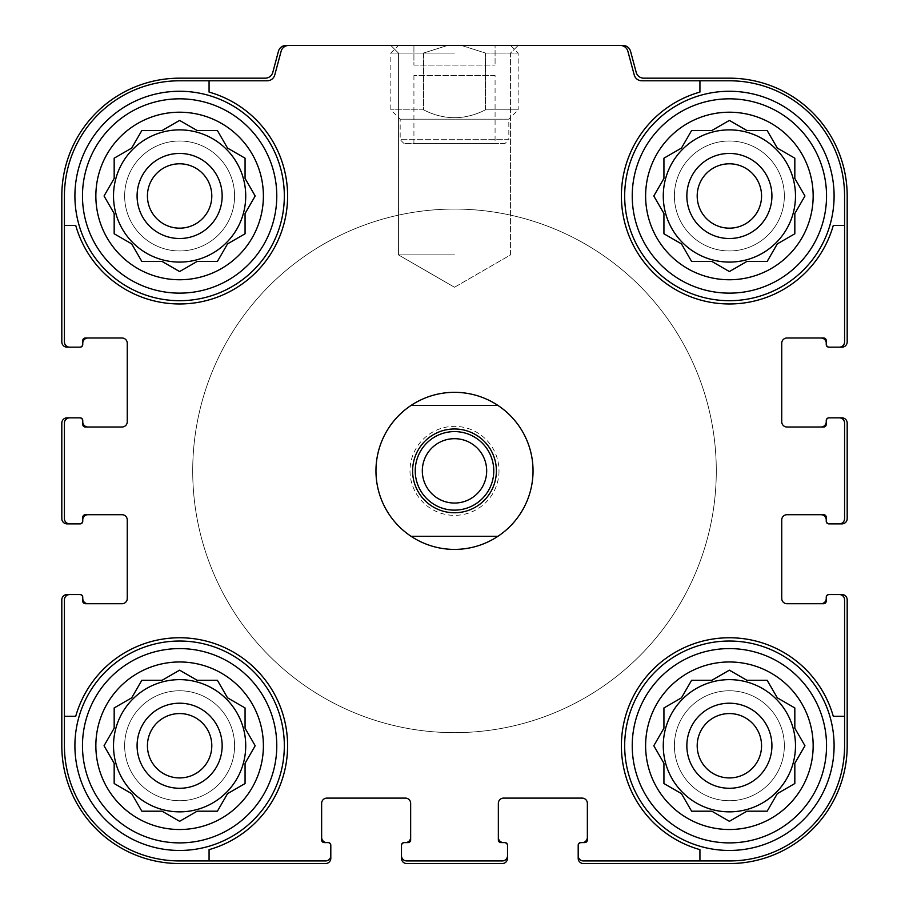 <?xml version="1.0" encoding="UTF-8"?>
<svg xmlns="http://www.w3.org/2000/svg" width="909" height="909" viewBox="0 0 909 909"><rect width="100%" height="100%" fill="white"/><g stroke="black" fill="none" stroke-linecap="round" stroke-linejoin="round"><path stroke-width="0.68" stroke-dasharray="4.54 3.41" d="M263.394 195.98A83.776 83.776 0 0 1 137.736 268.53A83.776 83.776 0 0 1 137.736 123.431A83.776 83.776 0 0 1 263.394 195.98M245.066 213.513L255.19 195.98L245.066 178.448L245.066 158.189L227.534 148.065L217.41 130.532L197.151 130.532L179.618 120.408L162.086 130.532L141.827 130.532L131.703 148.065L114.17 158.189L114.17 178.448L104.046 195.98L114.17 213.513L114.17 233.772L131.703 243.896L141.827 261.428L162.086 261.428L179.618 271.552L197.151 261.428L217.41 261.428L227.534 243.896L245.066 233.772L245.066 213.513L255.19 195.98L245.066 178.448L245.066 158.189L227.534 148.065L217.41 130.532L197.151 130.532L179.618 120.408L162.086 130.532L141.827 130.532L131.703 148.065L114.17 158.189L114.17 178.448L104.046 195.98L114.17 213.513L114.17 233.772L131.703 243.896L141.827 261.428L162.086 261.428L179.618 271.552L197.151 261.428L217.41 261.428L227.534 243.896L245.066 233.772L245.066 213.513L245.066 233.772L227.534 243.896L217.41 261.428M813.157 195.98A83.776 83.776 0 0 1 687.499 268.53A83.776 83.776 0 0 1 687.499 123.431A83.776 83.776 0 0 1 813.157 195.98M794.83 213.513L804.954 195.98L794.83 178.448L794.83 158.189L777.297 148.065L767.173 130.532L746.914 130.532L729.382 120.408L711.849 130.532L691.59 130.532L681.466 148.065L663.934 158.189L663.934 178.448L653.81 195.98L663.934 213.513L663.934 233.772L681.466 243.896L691.59 261.428L711.849 261.428L729.382 271.552L746.914 261.428L767.173 261.428L777.297 243.896L794.83 233.772L794.83 213.513L804.954 195.98L794.83 178.448L794.83 158.189L777.297 148.065L767.173 130.532L746.914 130.532L729.382 120.408L711.849 130.532L691.59 130.532L681.466 148.065L663.934 158.189L663.934 178.448L653.81 195.98L663.934 213.513L663.934 233.772L681.466 243.896L691.59 261.428L711.849 261.428L729.382 271.552L746.914 261.428L767.173 261.428L777.297 243.896L794.83 233.772L794.83 213.513L794.83 233.772L777.297 243.896L767.173 261.428M813.157 745.744A83.776 83.776 0 0 1 687.499 818.293A83.776 83.776 0 0 1 687.499 673.194A83.776 83.776 0 0 1 813.157 745.744M794.83 763.276L804.954 745.744L794.83 728.211L794.83 707.952L777.297 697.828L767.173 680.296L746.914 680.296L729.382 670.172L711.849 680.296L691.59 680.296L681.466 697.828L663.934 707.952L663.934 728.211L653.81 745.744L663.934 763.276L663.934 783.535L681.466 793.659L691.59 811.192L711.849 811.192L729.382 821.316L746.914 811.192L767.173 811.192L777.297 793.659L794.83 783.535L794.83 763.276L804.954 745.744L794.83 728.211L794.83 707.952L777.297 697.828L767.173 680.296L746.914 680.296L729.382 670.172L711.849 680.296L691.59 680.296L681.466 697.828L663.934 707.952L663.934 728.211L653.81 745.744L663.934 763.276L663.934 783.535L681.466 793.659L691.59 811.192L711.849 811.192L729.382 821.316L746.914 811.192L767.173 811.192L777.297 793.659L794.83 783.535L794.83 763.276L794.83 783.535L777.297 793.659L767.173 811.192M263.394 745.744A83.776 83.776 0 0 1 137.736 818.293A83.776 83.776 0 0 1 137.736 673.194A83.776 83.776 0 0 1 263.394 745.744M245.066 763.276L255.19 745.744L245.066 728.211L245.066 707.952L227.534 697.828L217.41 680.296L197.151 680.296L179.618 670.172L162.086 680.296L141.827 680.296L131.703 697.828L114.17 707.952L114.17 728.211L104.046 745.744L114.17 763.276L114.17 783.535L131.703 793.659L141.827 811.192L162.086 811.192L179.618 821.316L197.151 811.192L217.41 811.192L227.534 793.659L245.066 783.535L245.066 763.276L255.19 745.744L245.066 728.211L245.066 707.952L227.534 697.828L217.41 680.296L197.151 680.296L179.618 670.172L162.086 680.296L141.827 680.296L131.703 697.828L114.17 707.952L114.17 728.211L104.046 745.744L114.17 763.276L114.17 783.535L131.703 793.659L141.827 811.192L162.086 811.192L179.618 821.316L197.151 811.192L217.41 811.192L227.534 793.659L245.066 783.535L245.066 763.276L245.066 783.535L227.534 793.659L217.41 811.192M245.725 195.98A66.107 66.107 0 0 1 146.565 253.225A66.107 66.107 0 0 1 146.565 138.736A66.107 66.107 0 0 1 245.725 195.98A66.107 66.107 0 0 1 146.565 253.225A66.107 66.107 0 0 1 146.565 138.736A66.107 66.107 0 0 1 245.725 195.98A66.107 66.107 0 0 0 179.618 129.873A66.107 66.107 0 0 0 113.511 195.98A66.107 66.107 0 0 0 179.618 262.087A66.107 66.107 0 0 0 245.725 195.98M795.489 195.98A66.107 66.107 0 0 1 696.328 253.225A66.107 66.107 0 0 1 696.328 138.736A66.107 66.107 0 0 1 795.489 195.98A66.107 66.107 0 0 1 696.328 253.225A66.107 66.107 0 0 1 696.328 138.736A66.107 66.107 0 0 1 795.489 195.98A66.107 66.107 0 0 0 729.382 129.873A66.107 66.107 0 0 0 663.275 195.98A66.107 66.107 0 0 0 729.382 262.087A66.107 66.107 0 0 0 795.489 195.98M795.489 745.744A66.107 66.107 0 0 1 696.328 802.988A66.107 66.107 0 0 1 696.328 688.499A66.107 66.107 0 0 1 795.489 745.744A66.107 66.107 0 0 1 696.328 802.988A66.107 66.107 0 0 1 696.328 688.499A66.107 66.107 0 0 1 795.489 745.744A66.107 66.107 0 0 0 729.382 679.637A66.107 66.107 0 0 0 663.275 745.744A66.107 66.107 0 0 0 729.382 811.851A66.107 66.107 0 0 0 795.489 745.744M245.725 745.744A66.107 66.107 0 0 1 146.565 802.988A66.107 66.107 0 0 1 146.565 688.499A66.107 66.107 0 0 1 245.725 745.744A66.107 66.107 0 0 1 146.565 802.988A66.107 66.107 0 0 1 146.565 688.499A66.107 66.107 0 0 1 245.725 745.744A66.107 66.107 0 0 0 179.618 679.637A66.107 66.107 0 0 0 113.511 745.744A66.107 66.107 0 0 0 179.618 811.851A66.107 66.107 0 0 0 245.725 745.744M284.335 195.98A104.717 104.717 0 0 1 127.26 286.665A104.717 104.717 0 0 1 127.26 105.296A104.717 104.717 0 0 1 284.335 195.98A104.717 104.717 0 0 1 127.26 286.665A104.717 104.717 0 0 1 127.26 105.296A104.717 104.717 0 0 1 284.335 195.98A104.717 104.717 0 0 1 127.26 286.665A104.717 104.717 0 0 1 127.26 105.296A104.717 104.717 0 0 1 284.335 195.98M78.833 347.17A3.931 3.931 0 0 0 82.753 343.238A3.931 3.931 0 0 1 78.833 347.17L80.14 347.17A2.613 2.613 0 0 0 82.753 344.545L82.753 340.625A2.613 2.613 0 0 1 85.378 338L122.022 338A5.238 5.238 0 0 1 127.26 343.238L127.26 421.776A5.238 5.238 0 0 1 122.022 427.014L85.378 427.014A2.613 2.613 0 0 1 82.753 424.389L82.753 421.776A5.238 5.238 0 0 0 87.991 427.014L85.378 427.014A2.613 2.613 0 0 1 82.753 424.389L82.753 420.469A2.613 2.613 0 0 0 80.14 417.845L69.663 417.845A5.238 5.238 0 0 0 64.425 423.083L64.425 518.641A5.238 5.238 0 0 0 69.663 523.879L78.833 523.879A3.931 3.931 0 0 0 82.753 519.948L82.753 517.335A2.613 2.613 0 0 1 85.378 514.71L87.991 514.71A5.238 5.238 0 0 0 82.753 519.948L82.753 517.335A2.613 2.613 0 0 1 85.378 514.71L122.022 514.71A5.238 5.238 0 0 1 127.26 519.948L127.26 598.486A5.238 5.238 0 0 1 122.022 603.724L85.378 603.724A2.613 2.613 0 0 1 82.753 601.099L82.753 598.486A5.238 5.238 0 0 0 87.991 603.724L85.378 603.724A2.613 2.613 0 0 1 82.753 601.099L82.753 597.179A2.613 2.613 0 0 0 80.14 594.554L69.663 594.554A5.238 5.238 0 0 0 64.425 599.792L64.425 745.744A115.193 115.193 0 0 0 179.618 860.937L325.57 860.937A5.238 5.238 0 0 0 330.808 855.699L330.808 846.529A3.931 3.931 0 0 0 326.876 842.609L324.263 842.609A2.613 2.613 0 0 1 321.638 839.984L321.638 837.371A5.238 5.238 0 0 0 326.876 842.609L324.263 842.609A2.613 2.613 0 0 1 321.638 839.984L321.638 803.34A5.238 5.238 0 0 1 326.876 798.102L405.414 798.102A5.238 5.238 0 0 1 410.652 803.34L410.652 839.984A2.613 2.613 0 0 1 408.027 842.609L405.414 842.609A5.238 5.238 0 0 0 410.652 837.371L410.652 839.984A2.613 2.613 0 0 1 408.027 842.609L404.107 842.609A2.613 2.613 0 0 0 401.483 845.222L401.483 855.699A5.238 5.238 0 0 0 406.721 860.937L502.279 860.937A5.238 5.238 0 0 0 507.517 855.699L507.517 846.529A3.931 3.931 0 0 0 503.586 842.609L500.973 842.609A2.613 2.613 0 0 1 498.348 839.984L498.348 837.371A5.238 5.238 0 0 0 503.586 842.609L500.973 842.609A2.613 2.613 0 0 1 498.348 839.984L498.348 803.34A5.238 5.238 0 0 1 503.586 798.102L582.124 798.102A5.238 5.238 0 0 1 587.362 803.34L587.362 839.984A2.613 2.613 0 0 1 584.737 842.609L582.124 842.609A5.238 5.238 0 0 0 587.362 837.371L587.362 839.984A2.613 2.613 0 0 1 584.737 842.609L580.817 842.609A2.613 2.613 0 0 0 578.192 845.222L578.192 855.699A5.238 5.238 0 0 0 583.43 860.937L729.382 860.937A115.193 115.193 0 0 0 844.575 745.744L844.575 599.792A5.238 5.238 0 0 0 839.337 594.554L830.167 594.554A3.931 3.931 0 0 0 826.247 598.486L826.247 601.099A2.613 2.613 0 0 1 823.622 603.724L821.009 603.724A5.238 5.238 0 0 0 826.247 598.486L826.247 601.099A2.613 2.613 0 0 1 823.622 603.724L786.978 603.724A5.238 5.238 0 0 1 781.74 598.486L781.74 519.948A5.238 5.238 0 0 1 786.978 514.71L823.622 514.71A2.613 2.613 0 0 1 826.247 517.335L826.247 519.948A5.238 5.238 0 0 0 821.009 514.71L823.622 514.71A2.613 2.613 0 0 1 826.247 517.335L826.247 521.255A2.613 2.613 0 0 0 828.86 523.879L839.337 523.879A5.238 5.238 0 0 0 844.575 518.641L844.575 423.083A5.238 5.238 0 0 0 839.337 417.845L830.167 417.845A3.931 3.931 0 0 0 826.247 421.776L826.247 424.389A2.613 2.613 0 0 1 823.622 427.014L821.009 427.014A5.238 5.238 0 0 0 826.247 421.776L826.247 424.389A2.613 2.613 0 0 1 823.622 427.014L786.978 427.014A5.238 5.238 0 0 1 781.74 421.776L781.74 343.238A5.238 5.238 0 0 1 786.978 338L823.622 338A2.613 2.613 0 0 1 826.247 340.625L826.247 344.545A2.613 2.613 0 0 0 828.86 347.17L839.337 347.17A5.238 5.238 0 0 0 844.575 341.932L844.575 195.98A115.193 115.193 0 0 0 729.382 80.787L641.822 80.787A7.851 7.851 0 0 1 634.232 74.97L627.88 51.268A7.851 7.851 0 0 0 620.29 45.45L288.71 45.45A7.851 7.851 0 0 0 281.12 51.268L274.768 74.97A7.851 7.851 0 0 1 267.178 80.787L179.618 80.787L209.07 80.787L209.07 92.082A107.989 107.989 0 0 1 255.974 272.336A107.989 107.989 0 0 1 75.72 225.432L64.425 225.432L64.425 341.932A5.238 5.238 0 0 0 69.663 347.17L80.14 347.17A2.613 2.613 0 0 0 82.753 344.545L82.753 340.625A2.613 2.613 0 0 1 85.378 338L87.991 338A5.238 5.238 0 0 0 82.753 343.238L82.753 340.625A2.613 2.613 0 0 1 85.378 338L87.991 338M209.07 860.937L209.07 849.642A107.989 107.989 0 0 0 255.974 669.388A107.989 107.989 0 0 0 75.72 716.292A107.989 107.989 0 0 1 255.974 669.388A107.989 107.989 0 0 1 209.07 849.642L209.07 860.937L179.618 860.937A115.193 115.193 0 0 1 64.425 745.744L64.425 716.292L75.72 716.292A107.989 107.989 0 0 1 255.974 669.388A107.989 107.989 0 0 1 209.07 849.642L209.07 860.937L325.57 860.937A5.238 5.238 0 0 0 330.808 855.699L330.808 858.312A5.238 5.238 0 0 1 325.57 863.55L179.618 863.55A117.806 117.806 0 0 1 61.812 745.744L61.812 599.792A5.238 5.238 0 0 1 67.05 594.554L69.663 594.554A5.238 5.238 0 0 0 64.425 599.792L64.425 745.744A115.193 115.193 0 0 0 179.618 860.937L325.57 860.937A5.238 5.238 0 0 0 330.808 855.699M284.335 745.744A104.717 104.717 0 0 1 127.26 836.428A104.717 104.717 0 0 1 127.26 655.059A104.717 104.717 0 0 1 284.335 745.744A104.717 104.717 0 0 0 179.618 641.027A104.717 104.717 0 0 0 74.902 745.744A104.717 104.717 0 0 0 179.618 850.46A104.717 104.717 0 0 0 284.335 745.744A104.717 104.717 0 0 1 127.26 836.428A104.717 104.717 0 0 1 127.26 655.059A104.717 104.717 0 0 1 284.335 745.744M64.425 225.432L75.72 225.432A107.989 107.989 0 0 0 255.974 272.336A107.989 107.989 0 0 0 209.07 92.082A107.989 107.989 0 0 1 255.974 272.336A107.989 107.989 0 0 1 75.72 225.432L64.425 225.432L64.425 195.98L64.425 341.932A5.238 5.238 0 0 0 69.663 347.17L67.05 347.17A5.238 5.238 0 0 1 61.812 341.932L61.812 195.98A117.806 117.806 0 0 1 179.618 78.174L265.223 78.174A7.851 7.851 0 0 0 272.802 72.356L278.449 51.268A7.851 7.851 0 0 1 286.04 45.45L288.71 45.45A7.851 7.851 0 0 0 281.12 51.268L274.768 74.97A7.851 7.851 0 0 1 267.178 80.787L179.618 80.787A115.193 115.193 0 0 0 64.425 195.98L64.425 341.932A5.238 5.238 0 0 0 69.663 347.17M834.098 195.98A104.717 104.717 0 0 1 677.023 286.665A104.717 104.717 0 0 1 677.023 105.296A104.717 104.717 0 0 1 834.098 195.98A104.717 104.717 0 0 1 677.023 286.665A104.717 104.717 0 0 1 677.023 105.296A104.717 104.717 0 0 1 834.098 195.98A104.717 104.717 0 0 1 677.023 286.665A104.717 104.717 0 0 1 677.023 105.296A104.717 104.717 0 0 1 834.098 195.98M699.93 80.787L699.93 92.082A107.989 107.989 0 0 0 653.026 272.336A107.989 107.989 0 0 0 833.28 225.432A107.989 107.989 0 0 1 653.026 272.336A107.989 107.989 0 0 1 699.93 92.082L699.93 80.787L641.822 80.787L729.382 80.787A115.193 115.193 0 0 1 844.575 195.98L844.575 225.432L833.28 225.432A107.989 107.989 0 0 1 653.026 272.336A107.989 107.989 0 0 1 699.93 92.082L699.93 80.787L729.382 80.787A115.193 115.193 0 0 1 844.575 195.98L844.575 341.932L844.575 225.432L833.28 225.432L844.575 225.432M844.575 716.292L833.28 716.292A107.989 107.989 0 0 0 653.026 669.388A107.989 107.989 0 0 0 699.93 849.642A107.989 107.989 0 0 1 653.026 669.388A107.989 107.989 0 0 1 833.28 716.292L844.575 716.292L844.575 745.744A115.193 115.193 0 0 1 729.382 860.937L699.93 860.937L699.93 849.642A107.989 107.989 0 0 1 653.026 669.388A107.989 107.989 0 0 1 833.28 716.292L844.575 716.292L844.575 599.792A5.238 5.238 0 0 0 839.337 594.554L841.95 594.554A5.238 5.238 0 0 1 847.188 599.792L847.188 745.744A117.806 117.806 0 0 1 729.382 863.55L583.43 863.55A5.238 5.238 0 0 1 578.192 858.312L578.192 855.699A5.238 5.238 0 0 0 583.43 860.937L729.382 860.937A115.193 115.193 0 0 0 844.575 745.744L844.575 599.792A5.238 5.238 0 0 0 839.337 594.554M834.098 745.744A104.717 104.717 0 0 1 677.023 836.428A104.717 104.717 0 0 1 677.023 655.059A104.717 104.717 0 0 1 834.098 745.744A104.717 104.717 0 0 0 729.382 641.027A104.717 104.717 0 0 0 624.665 745.744A104.717 104.717 0 0 0 729.382 850.46A104.717 104.717 0 0 0 834.098 745.744A104.717 104.717 0 0 1 677.023 836.428A104.717 104.717 0 0 1 677.023 655.059A104.717 104.717 0 0 1 834.098 745.744M533.038 470.862A78.538 78.538 0 0 1 415.231 538.878A78.538 78.538 0 0 1 415.231 402.846A78.538 78.538 0 0 1 533.038 470.862A78.538 78.538 0 0 1 415.231 538.878A78.538 78.538 0 0 1 415.231 402.846A78.538 78.538 0 0 1 533.038 470.862M839.337 347.17A5.238 5.238 0 0 0 844.575 341.932A5.238 5.238 0 0 1 839.337 347.17L841.95 347.17A5.238 5.238 0 0 0 847.188 341.932L847.188 195.98A117.806 117.806 0 0 0 729.382 78.174L643.777 78.174A7.851 7.851 0 0 1 636.198 72.356L630.551 51.268A7.851 7.851 0 0 0 622.96 45.45L620.29 45.45A7.851 7.851 0 0 1 627.88 51.268A7.851 7.851 0 0 0 620.29 45.45M179.618 80.787A115.193 115.193 0 0 0 64.425 195.98A115.193 115.193 0 0 1 179.618 80.787M69.663 417.845A5.238 5.238 0 0 0 64.425 423.083A5.238 5.238 0 0 1 69.663 417.845L67.05 417.845A5.238 5.238 0 0 0 61.812 423.083L61.812 518.641A5.238 5.238 0 0 0 67.05 523.879L69.663 523.879A5.238 5.238 0 0 1 64.425 518.641A5.238 5.238 0 0 0 69.663 523.879M401.483 855.699A5.238 5.238 0 0 0 406.721 860.937A5.238 5.238 0 0 1 401.483 855.699L401.483 858.312A5.238 5.238 0 0 0 406.721 863.55L502.279 863.55A5.238 5.238 0 0 0 507.517 858.312L507.517 855.699A5.238 5.238 0 0 1 502.279 860.937A5.238 5.238 0 0 0 507.517 855.699M839.337 523.879A5.238 5.238 0 0 0 844.575 518.641A5.238 5.238 0 0 1 839.337 523.879L841.95 523.879A5.238 5.238 0 0 0 847.188 518.641L847.188 423.083A5.238 5.238 0 0 0 841.95 417.845L839.337 417.845A5.238 5.238 0 0 1 844.575 423.083A5.238 5.238 0 0 0 839.337 417.845M78.833 417.845A3.931 3.931 0 0 1 82.753 421.776A3.931 3.931 0 0 0 78.833 417.845L80.14 417.845A2.613 2.613 0 0 1 82.753 420.469A2.613 2.613 0 0 0 80.14 417.845M80.14 523.879A2.613 2.613 0 0 0 82.753 521.255A2.613 2.613 0 0 1 80.14 523.879A2.613 2.613 0 0 0 82.753 521.255L82.753 519.948A3.931 3.931 0 0 1 78.833 523.879M78.833 594.554A3.931 3.931 0 0 1 82.753 598.486A3.931 3.931 0 0 0 78.833 594.554L80.14 594.554A2.613 2.613 0 0 1 82.753 597.179A2.613 2.613 0 0 0 80.14 594.554M330.808 845.222A2.613 2.613 0 0 0 328.183 842.609A2.613 2.613 0 0 1 330.808 845.222A2.613 2.613 0 0 0 328.183 842.609L326.876 842.609A3.931 3.931 0 0 1 330.808 846.529M401.483 846.529A3.931 3.931 0 0 1 405.414 842.609A3.931 3.931 0 0 0 401.483 846.529L401.483 845.222A2.613 2.613 0 0 1 404.107 842.609A2.613 2.613 0 0 0 401.483 845.222M507.517 845.222A2.613 2.613 0 0 0 504.893 842.609A2.613 2.613 0 0 1 507.517 845.222A2.613 2.613 0 0 0 504.893 842.609L503.586 842.609A3.931 3.931 0 0 1 507.517 846.529M578.192 846.529A3.931 3.931 0 0 1 582.124 842.609A3.931 3.931 0 0 0 578.192 846.529L578.192 845.222A2.613 2.613 0 0 1 580.817 842.609A2.613 2.613 0 0 0 578.192 845.222M828.86 594.554A2.613 2.613 0 0 0 826.247 597.179A2.613 2.613 0 0 1 828.86 594.554A2.613 2.613 0 0 0 826.247 597.179L826.247 598.486A3.931 3.931 0 0 1 830.167 594.554M830.167 523.879A3.931 3.931 0 0 1 826.247 519.948A3.931 3.931 0 0 0 830.167 523.879L828.86 523.879A2.613 2.613 0 0 1 826.247 521.255A2.613 2.613 0 0 0 828.86 523.879M828.86 417.845A2.613 2.613 0 0 0 826.247 420.469A2.613 2.613 0 0 1 828.86 417.845A2.613 2.613 0 0 0 826.247 420.469L826.247 421.776A3.931 3.931 0 0 1 830.167 417.845M634.232 74.97A7.851 7.851 0 0 0 641.822 80.787A7.851 7.851 0 0 1 634.232 74.97L627.88 51.268L634.232 74.97M454.5 45.45L390.836 45.45L454.5 45.45M87.991 427.014L85.378 427.014A2.613 2.613 0 0 1 82.753 424.389L82.753 420.469M64.425 423.083L64.425 518.641L64.425 423.083M82.753 521.255L82.753 517.335A2.613 2.613 0 0 1 85.378 514.71L87.991 514.71M87.991 603.724L85.378 603.724A2.613 2.613 0 0 1 82.753 601.099L82.753 597.179M328.183 842.609L324.263 842.609A2.613 2.613 0 0 1 321.638 839.984L321.638 837.371M410.652 837.371L410.652 839.984A2.613 2.613 0 0 1 408.027 842.609L404.107 842.609M406.721 860.937L502.279 860.937L406.721 860.937M504.893 842.609L500.973 842.609A2.613 2.613 0 0 1 498.348 839.984L498.348 837.371M587.362 837.371L587.362 839.984A2.613 2.613 0 0 1 584.737 842.609L580.817 842.609M826.247 597.179L826.247 601.099A2.613 2.613 0 0 1 823.622 603.724L821.009 603.724M821.009 514.71L823.622 514.71A2.613 2.613 0 0 1 826.247 517.335L826.247 521.255M844.575 518.641L844.575 423.083L844.575 518.641M826.247 420.469L826.247 424.389A2.613 2.613 0 0 1 823.622 427.014L821.009 427.014M821.009 338L823.622 338L821.009 338A5.238 5.238 0 0 1 826.247 343.238A3.931 3.931 0 0 0 830.167 347.17L828.86 347.17A2.613 2.613 0 0 1 826.247 344.545A2.613 2.613 0 0 0 828.86 347.17M826.247 344.545L826.247 340.625A2.613 2.613 0 0 0 823.622 338A2.613 2.613 0 0 1 826.247 340.625L826.247 343.238A3.931 3.931 0 0 0 830.167 347.17M288.71 45.45A7.851 7.851 0 0 0 281.12 51.268L274.768 74.97A7.851 7.851 0 0 1 267.178 80.787L209.07 80.787M80.14 347.17A2.613 2.613 0 0 0 82.753 344.545M69.663 594.554A5.238 5.238 0 0 0 64.425 599.792L64.425 716.292M578.192 855.699A5.238 5.238 0 0 0 583.43 860.937L699.93 860.937M499.007 470.862A44.507 44.507 0 0 1 432.252 509.404A44.507 44.507 0 0 1 432.252 432.32A44.507 44.507 0 0 1 499.007 470.862M454.5 254.884L398.437 254.884L454.5 254.884M454.5 53.052L398.437 53.052L454.5 53.052M716.292 470.862A261.792 261.792 0 0 1 323.604 697.578A261.792 261.792 0 0 1 323.604 244.146A261.792 261.792 0 0 1 716.292 470.862A261.792 261.792 0 0 1 323.604 697.578A261.792 261.792 0 0 1 323.604 244.146A261.792 261.792 0 0 1 716.292 470.862M761.56 745.744A32.179 32.179 0 0 1 713.292 773.616A32.179 32.179 0 0 1 713.292 717.871A32.179 32.179 0 0 1 761.56 745.744A32.179 32.179 0 0 1 713.292 773.616A32.179 32.179 0 0 1 713.292 717.871A32.179 32.179 0 0 1 761.56 745.744A32.179 32.179 0 0 1 713.292 773.616A32.179 32.179 0 0 1 713.292 717.871A32.179 32.179 0 0 1 761.56 745.744M761.56 195.98A32.179 32.179 0 0 1 713.292 223.853A32.179 32.179 0 0 1 713.292 168.108A32.179 32.179 0 0 1 761.56 195.98A32.179 32.179 0 0 1 713.292 223.853A32.179 32.179 0 0 1 713.292 168.108A32.179 32.179 0 0 1 761.56 195.98A32.179 32.179 0 0 1 713.292 223.853A32.179 32.179 0 0 1 713.292 168.108A32.179 32.179 0 0 1 761.56 195.98M826.542 745.744A97.161 97.161 0 0 1 680.807 829.883A97.161 97.161 0 0 1 680.807 661.604A97.161 97.161 0 0 1 826.542 745.744M826.542 195.98A97.161 97.161 0 0 1 680.807 280.12A97.161 97.161 0 0 1 680.807 111.841A97.161 97.161 0 0 1 826.542 195.98M771.923 745.744A42.541 42.541 0 0 1 708.111 782.581A42.541 42.541 0 0 1 708.111 708.906A42.541 42.541 0 0 1 771.923 745.744M771.923 195.98A42.541 42.541 0 0 1 708.111 232.818A42.541 42.541 0 0 1 708.111 159.143A42.541 42.541 0 0 1 771.923 195.98M276.779 745.744A97.161 97.161 0 0 1 131.044 829.883A97.161 97.161 0 0 1 131.044 661.604A97.161 97.161 0 0 1 276.779 745.744M276.779 195.98A97.161 97.161 0 0 1 131.044 280.12A97.161 97.161 0 0 1 131.044 111.841A97.161 97.161 0 0 1 276.779 195.98M211.797 745.744A32.179 32.179 0 0 1 163.529 773.616A32.179 32.179 0 0 1 163.529 717.871A32.179 32.179 0 0 1 211.797 745.744A32.179 32.179 0 0 1 163.529 773.616A32.179 32.179 0 0 1 163.529 717.871A32.179 32.179 0 0 1 211.797 745.744A32.179 32.179 0 0 1 163.529 773.616A32.179 32.179 0 0 1 163.529 717.871A32.179 32.179 0 0 1 211.797 745.744M211.797 195.98A32.179 32.179 0 0 1 163.529 223.853A32.179 32.179 0 0 1 163.529 168.108A32.179 32.179 0 0 1 211.797 195.98A32.179 32.179 0 0 1 163.529 223.853A32.179 32.179 0 0 1 163.529 168.108A32.179 32.179 0 0 1 211.797 195.98A32.179 32.179 0 0 1 163.529 223.853A32.179 32.179 0 0 1 163.529 168.108A32.179 32.179 0 0 1 211.797 195.98M222.16 745.744A42.541 42.541 0 0 1 158.348 782.581A42.541 42.541 0 0 1 158.348 708.906A42.541 42.541 0 0 1 222.16 745.744M222.16 195.98A42.541 42.541 0 0 1 158.348 232.818A42.541 42.541 0 0 1 158.348 159.143A42.541 42.541 0 0 1 222.16 195.98M234.59 745.744A54.972 54.972 0 0 1 152.133 793.352A54.972 54.972 0 0 1 152.133 698.135A54.972 54.972 0 0 1 234.59 745.744A54.972 54.972 0 0 1 152.133 793.352A54.972 54.972 0 0 1 152.133 698.135A54.972 54.972 0 0 1 234.59 745.744M234.59 195.98A54.972 54.972 0 0 1 152.133 243.589A54.972 54.972 0 0 1 152.133 148.372A54.972 54.972 0 0 1 234.59 195.98A54.972 54.972 0 0 1 152.133 243.589A54.972 54.972 0 0 1 152.133 148.372A54.972 54.972 0 0 1 234.59 195.98M784.353 745.744A54.972 54.972 0 0 1 701.896 793.352A54.972 54.972 0 0 1 701.896 698.135A54.972 54.972 0 0 1 784.353 745.744A54.972 54.972 0 0 1 701.896 793.352A54.972 54.972 0 0 1 701.896 698.135A54.972 54.972 0 0 1 784.353 745.744M784.353 195.98A54.972 54.972 0 0 1 701.896 243.589A54.972 54.972 0 0 1 701.896 148.372A54.972 54.972 0 0 1 784.353 195.98A54.972 54.972 0 0 1 701.896 243.589A54.972 54.972 0 0 1 701.896 148.372A54.972 54.972 0 0 1 784.353 195.98M493.769 470.862A39.269 39.269 0 0 1 434.866 504.87A39.269 39.269 0 0 1 434.866 436.854A39.269 39.269 0 0 1 493.769 470.862A39.269 39.269 0 0 1 434.866 504.87A39.269 39.269 0 0 1 434.866 436.854A39.269 39.269 0 0 1 493.769 470.862M245.066 707.952L227.534 697.828L217.41 680.296L197.151 680.296M141.827 680.296L131.703 697.828L114.17 707.952L114.17 728.211M114.17 783.535L131.703 793.659L141.827 811.192L162.086 811.192M794.83 707.952L777.297 697.828L767.173 680.296L746.914 680.296M691.59 680.296L681.466 697.828L663.934 707.952L663.934 728.211M663.934 783.535L681.466 793.659L691.59 811.192L711.849 811.192M794.83 158.189L777.297 148.065L767.173 130.532L746.914 130.532M691.59 130.532L681.466 148.065L663.934 158.189L663.934 178.448M663.934 233.772L681.466 243.896L691.59 261.428L711.849 261.428M245.066 158.189L227.534 148.065L217.41 130.532L197.151 130.532M141.827 130.532L131.703 148.065L114.17 158.189L114.17 178.448M114.17 233.772L131.703 243.896L141.827 261.428L162.086 261.428M375.962 470.862A78.538 78.538 0 0 1 493.769 402.846A78.538 78.538 0 0 1 493.769 538.878A78.538 78.538 0 0 1 375.962 470.862M192.708 470.862A261.792 261.792 0 0 1 585.396 244.146A261.792 261.792 0 0 1 585.396 697.578A261.792 261.792 0 0 1 192.708 470.862A261.792 261.792 0 0 1 585.396 244.146A261.792 261.792 0 0 1 585.396 697.578A261.792 261.792 0 0 1 192.708 470.862M497.916 536.31L411.084 536.31M411.084 405.414L497.916 405.414M454.5 428.98A41.882 41.882 0 0 1 490.78 491.803A41.882 41.882 0 0 1 418.22 491.803A41.882 41.882 0 0 1 454.5 428.98M454.5 438.683A32.179 32.179 0 0 1 486.679 470.862A32.179 32.179 0 0 1 454.5 503.041A32.179 32.179 0 0 1 422.321 470.862A32.179 32.179 0 0 1 454.5 438.683M423.537 53.052L390.836 53.052L423.537 53.052L447.558 45.45L398.437 45.45L447.558 45.45L423.537 53.052L423.537 109.841L390.836 109.841L423.537 109.841L423.537 53.052M495.075 45.45L413.925 45.45L495.075 45.45L495.075 65.084L495.075 45.45M461.442 45.45L510.563 45.45L447.558 45.45L461.442 45.45L485.463 53.052L518.164 53.052L485.463 53.052L461.442 45.45M495.075 75.561L413.925 75.561L495.075 75.561L495.075 143.622L413.925 143.622L495.075 143.622M504.893 143.622L404.107 143.622L504.893 143.622L508.824 139.691L400.176 139.691L508.824 139.691L508.824 119.181L400.176 119.181L508.824 119.181L518.164 109.841L485.463 109.841L518.164 109.841L518.164 53.052L510.563 45.45M423.537 109.841C444.262 120.306 464.908 120.306 485.463 109.841C464.738 120.306 444.092 120.306 423.537 109.841M485.463 109.841L485.463 53.052L485.463 109.841M413.925 65.084L495.075 65.084L413.925 65.084L413.925 45.45L413.925 65.084M454.5 287.255L510.563 254.884L510.563 53.052L518.164 45.45L510.563 53.052L510.563 254.884L454.5 287.255L398.437 254.884L398.437 53.052L390.836 45.45L398.437 53.052L398.437 254.884L454.5 287.255M404.107 143.622L400.176 139.691L400.176 119.181L390.836 109.841L390.836 53.052L398.437 45.45M413.925 143.622L413.925 75.561"/><path stroke-width="1.36" d="M113.511 195.98A66.107 66.107 0 0 0 179.618 262.087A66.107 66.107 0 0 0 245.725 195.98A66.107 66.107 0 0 0 179.618 129.873A66.107 66.107 0 0 0 113.511 195.98M663.275 195.98A66.107 66.107 0 0 0 729.382 262.087A66.107 66.107 0 0 0 795.489 195.98A66.107 66.107 0 0 0 729.382 129.873A66.107 66.107 0 0 0 663.275 195.98M663.275 745.744A66.107 66.107 0 0 0 729.382 811.851A66.107 66.107 0 0 0 795.489 745.744A66.107 66.107 0 0 0 729.382 679.637A66.107 66.107 0 0 0 663.275 745.744M113.511 745.744A66.107 66.107 0 0 0 179.618 811.851A66.107 66.107 0 0 0 245.725 745.744A66.107 66.107 0 0 0 179.618 679.637A66.107 66.107 0 0 0 113.511 745.744M179.618 80.787L209.07 80.787L209.07 92.082A107.989 107.989 0 0 1 255.974 272.336A107.989 107.989 0 0 1 75.72 225.432L64.425 225.432L64.425 195.98A115.193 115.193 0 0 1 179.618 80.787M64.425 745.744L64.425 716.292L75.72 716.292A107.989 107.989 0 0 1 255.974 669.388A107.989 107.989 0 0 1 209.07 849.642L209.07 860.937L179.618 860.937A115.193 115.193 0 0 1 64.425 745.744M844.575 195.98L844.575 225.432L833.28 225.432A107.989 107.989 0 0 1 653.026 272.336A107.989 107.989 0 0 1 699.93 92.082L699.93 80.787L729.382 80.787A115.193 115.193 0 0 1 844.575 195.98M729.382 860.937L699.93 860.937L699.93 849.642A107.989 107.989 0 0 1 653.026 669.388A107.989 107.989 0 0 1 833.28 716.292L844.575 716.292L844.575 745.744A115.193 115.193 0 0 1 729.382 860.937M844.575 716.292L844.575 599.792A5.238 5.238 0 0 0 839.337 594.554L828.86 594.554A2.613 2.613 0 0 0 826.247 597.179L826.247 601.099A2.613 2.613 0 0 1 823.622 603.724L786.978 603.724A5.238 5.238 0 0 1 781.74 598.486L781.74 519.948A5.238 5.238 0 0 1 786.978 514.71L823.622 514.71A2.613 2.613 0 0 1 826.247 517.335L826.247 521.255A2.613 2.613 0 0 0 828.86 523.879L839.337 523.879A5.238 5.238 0 0 0 844.575 518.641L844.575 423.083A5.238 5.238 0 0 0 839.337 417.845L828.86 417.845A2.613 2.613 0 0 0 826.247 420.469L826.247 424.389A2.613 2.613 0 0 1 823.622 427.014L786.978 427.014A5.238 5.238 0 0 1 781.74 421.776L781.74 343.238A5.238 5.238 0 0 1 786.978 338L823.622 338A2.613 2.613 0 0 1 826.247 340.625L826.247 344.545A2.613 2.613 0 0 0 828.86 347.17L839.337 347.17A5.238 5.238 0 0 0 844.575 341.932L844.575 225.432M699.93 80.787L641.822 80.787A7.851 7.851 0 0 1 634.232 74.97L627.88 51.268A7.851 7.851 0 0 0 620.29 45.45L288.71 45.45A7.851 7.851 0 0 0 281.12 51.268L274.768 74.97A7.851 7.851 0 0 1 267.178 80.787L209.07 80.787M64.425 225.432L64.425 341.932A5.238 5.238 0 0 0 69.663 347.17L80.14 347.17A2.613 2.613 0 0 0 82.753 344.545L82.753 340.625A2.613 2.613 0 0 1 85.378 338L122.022 338A5.238 5.238 0 0 1 127.26 343.238L127.26 421.776A5.238 5.238 0 0 1 122.022 427.014L85.378 427.014A2.613 2.613 0 0 1 82.753 424.389L82.753 420.469A2.613 2.613 0 0 0 80.14 417.845L69.663 417.845A5.238 5.238 0 0 0 64.425 423.083L64.425 518.641A5.238 5.238 0 0 0 69.663 523.879L80.14 523.879A2.613 2.613 0 0 0 82.753 521.255L82.753 517.335A2.613 2.613 0 0 1 85.378 514.71L122.022 514.71A5.238 5.238 0 0 1 127.26 519.948L127.26 598.486A5.238 5.238 0 0 1 122.022 603.724L85.378 603.724A2.613 2.613 0 0 1 82.753 601.099L82.753 597.179A2.613 2.613 0 0 0 80.14 594.554L69.663 594.554A5.238 5.238 0 0 0 64.425 599.792L64.425 716.292M209.07 860.937L325.57 860.937A5.238 5.238 0 0 0 330.808 855.699L330.808 845.222A2.613 2.613 0 0 0 328.183 842.609L324.263 842.609A2.613 2.613 0 0 1 321.638 839.984L321.638 803.34A5.238 5.238 0 0 1 326.876 798.102L405.414 798.102A5.238 5.238 0 0 1 410.652 803.34L410.652 839.984A2.613 2.613 0 0 1 408.027 842.609L404.107 842.609A2.613 2.613 0 0 0 401.483 845.222L401.483 855.699A5.238 5.238 0 0 0 406.721 860.937L502.279 860.937A5.238 5.238 0 0 0 507.517 855.699L507.517 845.222A2.613 2.613 0 0 0 504.893 842.609L500.973 842.609A2.613 2.613 0 0 1 498.348 839.984L498.348 803.34A5.238 5.238 0 0 1 503.586 798.102L582.124 798.102A5.238 5.238 0 0 1 587.362 803.34L587.362 839.984A2.613 2.613 0 0 1 584.737 842.609L580.817 842.609A2.613 2.613 0 0 0 578.192 845.222L578.192 855.699A5.238 5.238 0 0 0 583.43 860.937L699.93 860.937M839.337 347.17L841.95 347.17A5.238 5.238 0 0 0 847.188 341.932L847.188 195.98A117.806 117.806 0 0 0 729.382 78.174L643.777 78.174A7.851 7.851 0 0 1 636.198 72.356L630.551 51.268A7.851 7.851 0 0 0 622.96 45.45L620.29 45.45M288.71 45.45L286.04 45.45A7.851 7.851 0 0 0 278.449 51.268L272.802 72.356A7.851 7.851 0 0 1 265.223 78.174L179.618 78.174A117.806 117.806 0 0 0 61.812 195.98L61.812 341.932A5.238 5.238 0 0 0 67.05 347.17L69.663 347.17M78.833 347.17L80.14 347.17M80.14 417.845L78.833 417.845M69.663 417.845L67.05 417.845A5.238 5.238 0 0 0 61.812 423.083L61.812 518.641A5.238 5.238 0 0 0 67.05 523.879L69.663 523.879M78.833 523.879L80.14 523.879M80.14 594.554L78.833 594.554M69.663 594.554L67.05 594.554A5.238 5.238 0 0 0 61.812 599.792L61.812 745.744A117.806 117.806 0 0 0 179.618 863.55L325.57 863.55A5.238 5.238 0 0 0 330.808 858.312L330.808 855.699M330.808 846.529L330.808 845.222M401.483 845.222L401.483 846.529M401.483 855.699L401.483 858.312A5.238 5.238 0 0 0 406.721 863.55L502.279 863.55A5.238 5.238 0 0 0 507.517 858.312L507.517 855.699M507.517 846.529L507.517 845.222M578.192 845.222L578.192 846.529M578.192 855.699L578.192 858.312A5.238 5.238 0 0 0 583.43 863.55L729.382 863.55A117.806 117.806 0 0 0 847.188 745.744L847.188 599.792A5.238 5.238 0 0 0 841.95 594.554L839.337 594.554M830.167 594.554L828.86 594.554M828.86 523.879L830.167 523.879M839.337 523.879L841.95 523.879A5.238 5.238 0 0 0 847.188 518.641L847.188 423.083A5.238 5.238 0 0 0 841.95 417.845L839.337 417.845M830.167 417.845L828.86 417.845M828.86 347.17L830.167 347.17M87.991 338A5.238 5.238 0 0 0 82.753 343.238L82.753 344.545M82.753 420.469L82.753 421.776A5.238 5.238 0 0 0 87.991 427.014M87.991 514.71A5.238 5.238 0 0 0 82.753 519.948L82.753 521.255M82.753 597.179L82.753 598.486A5.238 5.238 0 0 0 87.991 603.724M321.638 837.371A5.238 5.238 0 0 0 326.876 842.609L328.183 842.609M404.107 842.609L405.414 842.609A5.238 5.238 0 0 0 410.652 837.371M498.348 837.371A5.238 5.238 0 0 0 503.586 842.609L504.893 842.609M580.817 842.609L582.124 842.609A5.238 5.238 0 0 0 587.362 837.371M821.009 603.724A5.238 5.238 0 0 0 826.247 598.486L826.247 597.179M826.247 521.255L826.247 519.948A5.238 5.238 0 0 0 821.009 514.71M821.009 427.014A5.238 5.238 0 0 0 826.247 421.776L826.247 420.469M826.247 344.545L826.247 343.238A5.238 5.238 0 0 0 821.009 338M826.542 745.744A97.161 97.161 0 0 1 680.807 829.883A97.161 97.161 0 0 1 680.807 661.604A97.161 97.161 0 0 1 826.542 745.744M813.157 745.744A83.776 83.776 0 0 1 687.499 818.293A83.776 83.776 0 0 1 687.499 673.194A83.776 83.776 0 0 1 813.157 745.744M834.098 745.744A104.717 104.717 0 0 1 677.023 836.428A104.717 104.717 0 0 1 677.023 655.059A104.717 104.717 0 0 1 834.098 745.744M711.849 811.192L729.382 821.316L746.914 811.192L767.173 811.192L777.297 793.659L794.83 783.535L794.83 763.276L804.954 745.744L794.83 728.211L794.83 707.952L777.297 697.828L767.173 680.296L746.914 680.296L729.382 670.172L711.849 680.296L691.59 680.296L681.466 697.828L663.934 707.952L663.934 728.211L653.81 745.744L663.934 763.276L663.934 783.535L681.466 793.659L691.59 811.192L711.849 811.192L729.382 821.316L746.914 811.192L767.173 811.192M771.923 745.744A42.541 42.541 0 0 1 708.111 782.581A42.541 42.541 0 0 1 708.111 708.906A42.541 42.541 0 0 1 771.923 745.744M761.56 745.744A32.179 32.179 0 0 1 713.292 773.616A32.179 32.179 0 0 1 713.292 717.871A32.179 32.179 0 0 1 761.56 745.744M826.542 195.98A97.161 97.161 0 0 1 680.807 280.12A97.161 97.161 0 0 1 680.807 111.841A97.161 97.161 0 0 1 826.542 195.98M813.157 195.98A83.776 83.776 0 0 1 687.499 268.53A83.776 83.776 0 0 1 687.499 123.431A83.776 83.776 0 0 1 813.157 195.98M834.098 195.98A104.717 104.717 0 0 1 677.023 286.665A104.717 104.717 0 0 1 677.023 105.296A104.717 104.717 0 0 1 834.098 195.98M711.849 261.428L729.382 271.552L746.914 261.428L767.173 261.428L777.297 243.896L794.83 233.772L794.83 213.513L804.954 195.98L794.83 178.448L794.83 158.189L777.297 148.065L767.173 130.532L746.914 130.532L729.382 120.408L711.849 130.532L691.59 130.532L681.466 148.065L663.934 158.189L663.934 178.448L653.81 195.98L663.934 213.513L663.934 233.772L681.466 243.896L691.59 261.428L711.849 261.428L729.382 271.552L746.914 261.428L767.173 261.428M771.923 195.98A42.541 42.541 0 0 1 708.111 232.818A42.541 42.541 0 0 1 708.111 159.143A42.541 42.541 0 0 1 771.923 195.98M761.56 195.98A32.179 32.179 0 0 1 713.292 223.853A32.179 32.179 0 0 1 713.292 168.108A32.179 32.179 0 0 1 761.56 195.98M276.779 745.744A97.161 97.161 0 0 1 131.044 829.883A97.161 97.161 0 0 1 131.044 661.604A97.161 97.161 0 0 1 276.779 745.744M263.394 745.744A83.776 83.776 0 0 1 137.736 818.293A83.776 83.776 0 0 1 137.736 673.194A83.776 83.776 0 0 1 263.394 745.744M284.335 745.744A104.717 104.717 0 0 1 127.26 836.428A104.717 104.717 0 0 1 127.26 655.059A104.717 104.717 0 0 1 284.335 745.744M276.779 195.98A97.161 97.161 0 0 1 131.044 280.12A97.161 97.161 0 0 1 131.044 111.841A97.161 97.161 0 0 1 276.779 195.98M263.394 195.98A83.776 83.776 0 0 1 137.736 268.53A83.776 83.776 0 0 1 137.736 123.431A83.776 83.776 0 0 1 263.394 195.98M284.335 195.98A104.717 104.717 0 0 1 127.26 286.665A104.717 104.717 0 0 1 127.26 105.296A104.717 104.717 0 0 1 284.335 195.98M162.086 811.192L179.618 821.316L197.151 811.192L217.41 811.192L227.534 793.659L245.066 783.535L245.066 763.276L255.19 745.744L245.066 728.211L245.066 707.952L227.534 697.828L217.41 680.296L197.151 680.296L179.618 670.172L162.086 680.296L141.827 680.296L131.703 697.828L114.17 707.952L114.17 728.211L104.046 745.744L114.17 763.276L114.17 783.535L131.703 793.659L141.827 811.192L162.086 811.192L179.618 821.316L197.151 811.192L217.41 811.192M222.16 745.744A42.541 42.541 0 0 1 158.348 782.581A42.541 42.541 0 0 1 158.348 708.906A42.541 42.541 0 0 1 222.16 745.744M211.797 745.744A32.179 32.179 0 0 1 163.529 773.616A32.179 32.179 0 0 1 163.529 717.871A32.179 32.179 0 0 1 211.797 745.744M162.086 261.428L179.618 271.552L197.151 261.428L217.41 261.428L227.534 243.896L245.066 233.772L245.066 213.513L255.19 195.98L245.066 178.448L245.066 158.189L227.534 148.065L217.41 130.532L197.151 130.532L179.618 120.408L162.086 130.532L141.827 130.532L131.703 148.065L114.17 158.189L114.17 178.448L104.046 195.98L114.17 213.513L114.17 233.772L131.703 243.896L141.827 261.428L162.086 261.428L179.618 271.552L197.151 261.428L217.41 261.428M222.16 195.98A42.541 42.541 0 0 1 158.348 232.818A42.541 42.541 0 0 1 158.348 159.143A42.541 42.541 0 0 1 222.16 195.98M211.797 195.98A32.179 32.179 0 0 1 163.529 223.853A32.179 32.179 0 0 1 163.529 168.108A32.179 32.179 0 0 1 211.797 195.98M245.066 763.276L255.19 745.744L245.066 728.211L245.066 707.952M197.151 680.296L179.618 670.172L162.086 680.296L141.827 680.296M114.17 728.211L104.046 745.744L114.17 763.276L114.17 783.535M794.83 763.276L804.954 745.744L794.83 728.211L794.83 707.952M746.914 680.296L729.382 670.172L711.849 680.296L691.59 680.296M663.934 728.211L653.81 745.744L663.934 763.276L663.934 783.535M794.83 213.513L804.954 195.98L794.83 178.448L794.83 158.189M746.914 130.532L729.382 120.408L711.849 130.532L691.59 130.532M663.934 178.448L653.81 195.98L663.934 213.513L663.934 233.772M245.066 213.513L255.19 195.98L245.066 178.448L245.066 158.189M197.151 130.532L179.618 120.408L162.086 130.532L141.827 130.532M114.17 178.448L104.046 195.98L114.17 213.513L114.17 233.772M411.084 405.414L497.916 405.414A78.538 78.538 0 0 1 497.916 536.31L411.084 536.31A78.538 78.538 0 0 1 411.084 405.414A78.538 78.538 0 0 1 497.916 405.414M454.5 428.98A41.882 41.882 0 0 1 490.78 491.803A41.882 41.882 0 0 1 418.22 491.803A41.882 41.882 0 0 1 454.5 428.98M497.916 536.31A78.538 78.538 0 0 1 411.084 536.31M454.5 431.593A39.269 39.269 0 0 1 488.508 490.496A39.269 39.269 0 0 1 420.492 490.496A39.269 39.269 0 0 1 454.5 431.593M454.5 438.683A32.179 32.179 0 0 1 482.372 486.951A32.179 32.179 0 0 1 426.628 486.951A32.179 32.179 0 0 1 454.5 438.683"/></g></svg>
